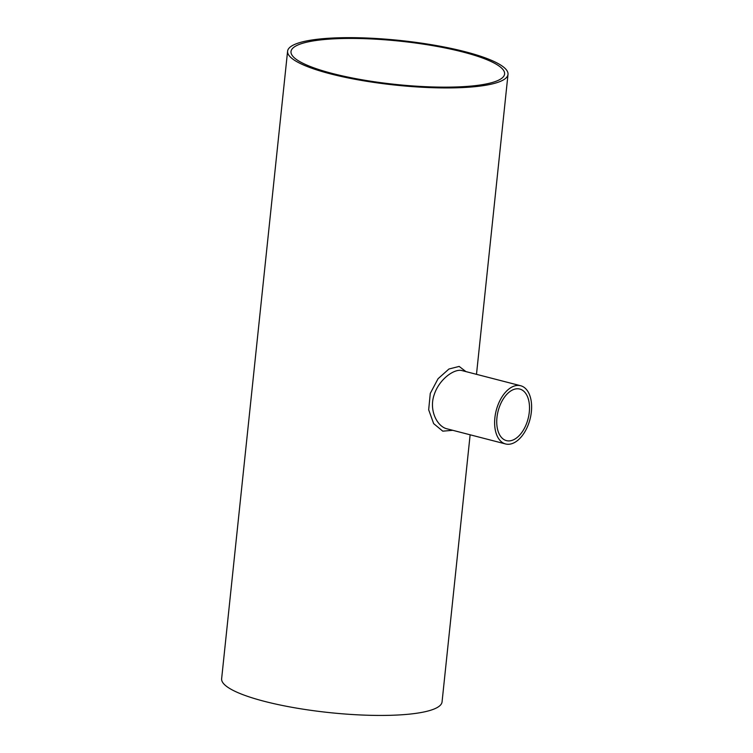 <?xml version="1.0" encoding="UTF-8"?>
<svg xmlns="http://www.w3.org/2000/svg" width="753" height="753" viewBox="0 0 753 753"><rect width="100%" height="100%" fill="white"/><g stroke="black" fill="none" stroke-linecap="round" stroke-linejoin="round"><path stroke-width="1.13" d="M515.852 388.906A26.628 15.465 -75.5 0 1 519.786 389.056A26.628 15.465 -75.5 0 1 529.284 412.173A26.628 15.465 -75.5 0 1 506.468 440.627A26.628 15.465 -75.5 0 1 497.432 414.244A26.628 15.465 -75.5 0 1 515.852 388.906M462.963 52.032A107.387 21.743 -174 0 1 504.595 74.02A107.387 21.743 -174 0 1 395.523 84.411A107.387 21.743 -174 0 1 291.006 51.562A107.387 21.743 -174 0 1 351.651 38.431A107.387 21.743 -174 0 1 462.963 52.032M447.169 428.871L447.122 428.852C437.004 426.65 428.739 409.905 434.199 394.704C439.065 379.305 454.454 368.255 462.163 370.627L520.643 385.734A30.064 17.46 -75.5 0 1 531.364 411.835A30.064 17.46 -75.5 0 1 505.602 443.959A30.064 17.46 -75.5 0 1 495.408 414.159A30.064 17.46 -75.5 0 1 516.2 385.564A30.064 17.46 -75.5 0 1 520.643 385.734M465.909 371.596L459.161 366.419L448.948 369.008L438.058 378.721L430.274 393.414L428.673 409.792L433.653 423.61L442.783 431.168L452.751 430.311M465.043 51.693A110.823 22.439 -174 0 1 508.011 74.378A110.823 22.439 -174 0 1 395.457 85.108A110.823 22.439 -174 0 1 287.59 51.204A110.823 22.439 -174 0 1 350.173 37.65A110.823 22.439 -174 0 1 465.043 51.693M470.136 434.801L442.058 701.881A110.823 22.439 -174 0 1 329.503 712.611A110.823 22.439 -174 0 1 221.636 678.717L287.59 51.204M508.011 74.378L476.489 374.326M505.602 443.959L447.131 428.852"/></g></svg>
